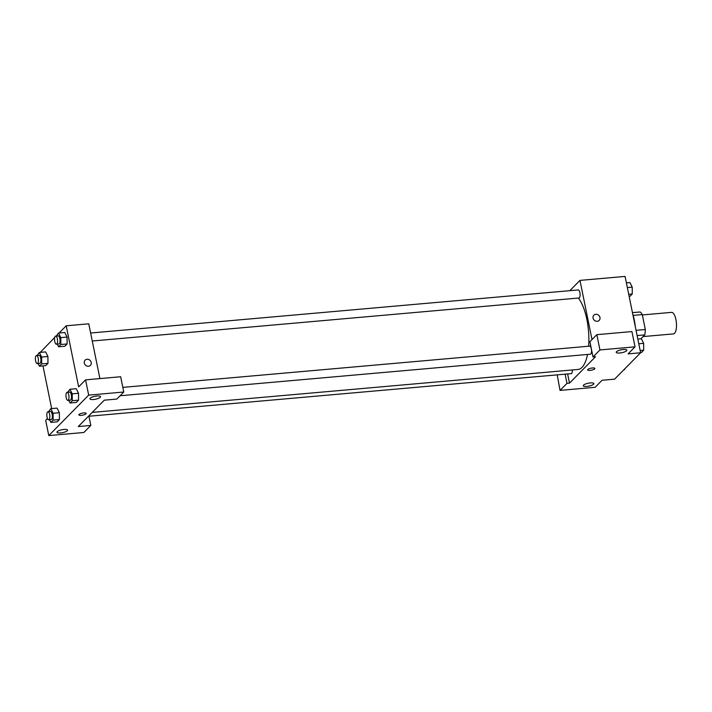 <?xml version="1.0" encoding="UTF-8"?>
<svg xmlns="http://www.w3.org/2000/svg" width="712" height="712" viewBox="0 0 712 712"><rect width="100%" height="100%" fill="white"/><g stroke="black" fill="none" stroke-linecap="round" stroke-linejoin="round"><path stroke-width="1.07" d="M643.096 336.58L673.427 333.901A10.805 3.943 -95.1 0 0 676.4 322.785A10.805 3.943 -95.1 0 0 671.523 312.372L642.349 314.944M633.101 315.398L642.277 314.588A14.516 5.296 -95.1 0 0 640.106 311.981L632.461 312.657M642.277 314.588L645.312 329.522A14.516 5.296 -95.1 0 1 644.769 334.889L640.916 338.787M637.124 335.566L644.769 334.889M634.784 322.83A14.863 5.42 84.9 0 1 635.273 326.479M636.056 330.341L645.312 329.522M635.175 326.016A21.618 7.885 -95.1 0 0 632.879 314.704M569.849 290.665L579.977 280.394L625.083 276.416L640.622 352.769L614.598 379.158L602.067 380.27L595.134 387.31L560.041 390.407L566.983 383.368L569.493 383.145L567.615 373.942M599.157 320.409A3.711 3.302 44.6 0 0 595.802 314.303A3.711 3.302 -135.4 0 1 599.157 320.409A3.711 3.302 -135.4 0 1 593.87 315.193A3.711 3.302 -135.4 0 1 595.802 314.303A3.711 3.302 44.6 0 0 593.87 315.193M569.493 383.145L595.508 356.757L593.007 356.979L589.901 341.707L596.834 334.667L631.918 331.57L635.033 346.842L628.091 353.882L640.622 352.769M579.977 280.394L592.01 339.562M619.796 353.001A5.402 1.486 168.5 0 0 626.827 350.171A5.402 1.486 168.5 0 0 621.238 349.788A5.402 1.486 168.5 0 0 616.236 352.324A5.402 1.486 168.5 0 0 619.796 353.001M596.834 334.667L599.94 349.939L635.033 346.842M593.007 356.979L599.94 349.939M560.041 390.407L557.202 374.859M586.839 386.429A5.402 1.486 168.5 0 0 593.87 383.599A5.402 1.486 168.5 0 0 588.281 383.216A5.402 1.486 168.5 0 0 583.279 385.753A5.402 1.486 168.5 0 0 586.839 386.429M565.106 374.165L566.983 383.368M587.827 369.483A3.711 1.023 -11.5 0 1 591.779 368.051A3.711 1.023 -11.5 0 1 594.912 368.433A3.711 1.023 -11.5 0 1 591.476 370.178A3.711 1.023 -11.5 0 1 587.631 369.92A3.711 1.023 -11.5 0 1 587.827 369.483M587.631 369.92A3.711 1.023 168.5 0 0 591.476 370.178A3.711 1.023 168.5 0 0 594.912 368.433M120.079 395.756L590.382 354.202A4.05 1.477 -95.1 0 0 591.494 350.028A4.05 1.477 -95.1 0 0 589.669 346.121L122.829 387.381M88.404 416.289L571.229 373.622A4.05 1.477 -95.1 0 0 572.377 369.955M92.266 341.012L578.945 297.999A4.05 1.477 -95.1 0 0 580.066 293.833A4.05 1.477 -95.1 0 0 578.233 289.926L90.638 333.011M92.249 412.39L578.064 369.457A37.834 13.795 -95.1 0 0 587.525 354.451M588.628 346.219A37.834 13.795 -95.1 0 0 578.34 298.052M78.276 426.559L104.299 400.171L116.83 399.058L123.772 392.018L88.68 395.124L48.781 435.584L83.874 432.487L90.807 425.447L78.276 426.559M59.114 332.993L66.207 325.802L88.76 323.809L99.911 378.588M78.872 414.873A3.711 1.023 168.5 0 0 81.328 415.345A3.711 1.023 -11.5 0 1 78.881 414.882A3.711 1.023 -11.5 0 1 82.316 413.138A3.711 1.023 -11.5 0 1 86.161 413.396A3.711 1.023 -11.5 0 1 81.328 415.345A3.711 1.023 168.5 0 0 86.161 413.396M93.503 399.512A5.402 1.486 -11.5 0 1 89.943 398.836A5.402 1.486 -11.5 0 1 94.945 396.299A5.402 1.486 -11.5 0 1 100.534 396.682A5.402 1.486 -11.5 0 1 93.503 399.512M60.547 432.94A5.402 1.486 -11.5 0 1 56.978 432.264A5.402 1.486 -11.5 0 1 61.98 429.728A5.402 1.486 -11.5 0 1 67.578 430.11A5.402 1.486 -11.5 0 1 60.547 432.94M48.549 411.678L50.801 408.67L57.067 408.118L59.363 412.693L59.399 419.573L57.147 421.86L59.399 419.573L53.133 420.125L50.881 422.412L49.537 419.724M48.781 435.584L45.675 420.32L47.455 418.514M88.938 416.244L90.807 425.447M123.772 392.018L120.666 376.746L85.574 379.852L78.64 386.892L66.207 325.802M85.574 379.852L88.68 395.124M67.702 392.25L69.954 389.25L76.22 388.699L78.516 393.273L78.551 400.153L76.3 402.431L78.551 400.153L72.286 400.705L70.034 402.992L68.69 400.304M60.849 344.501L67.115 343.949L64.863 346.237L67.115 343.949L67.079 337.079L64.783 332.495L67.079 337.079L60.814 337.63L60.849 344.501L58.598 346.788L57.254 344.101M41.697 363.93L47.962 363.369L45.71 365.657L47.962 363.369L47.927 356.498L45.63 351.915L47.927 356.498L41.661 357.059L41.697 363.93L39.445 366.208L38.101 363.529M40.228 352.395L54.744 337.426M51.664 408.599L42.978 365.897M90.406 365.372A3.711 3.302 44.6 0 0 87.051 359.266A3.711 3.302 -135.4 0 1 90.406 365.372A3.711 3.302 -135.4 0 1 85.111 360.156A3.711 3.302 -135.4 0 1 87.051 359.266A3.711 3.302 44.6 0 0 85.111 360.156M37.122 355.475L39.365 352.476L41.661 357.059M37.255 363.601L39.765 363.378A4.05 1.477 -95.1 0 0 40.878 359.213A4.05 1.477 -95.1 0 0 39.053 355.306L36.543 355.528A4.05 1.477 -95.1 0 0 35.6 360.886A4.05 1.477 -95.1 0 0 37.255 363.601A4.05 1.477 -95.1 0 0 38.377 359.435A4.05 1.477 -95.1 0 0 36.543 355.528M39.445 366.208L45.71 365.657M39.365 352.476L45.63 351.915M56.275 336.055L58.517 333.047L60.814 337.63M56.408 344.181L58.918 343.958A4.05 1.477 -95.1 0 0 60.031 339.784A4.05 1.477 -95.1 0 0 58.206 335.877L55.696 336.1A4.05 1.477 -95.1 0 0 54.753 341.457A4.05 1.477 -95.1 0 0 56.408 344.181A4.05 1.477 -95.1 0 0 57.53 340.007A4.05 1.477 -95.1 0 0 55.696 336.1M58.598 346.788L64.863 346.237M58.517 333.047L64.783 332.495M50.801 408.67L53.097 413.254L53.133 420.125M48.692 419.804L51.202 419.582A4.05 1.477 -95.1 0 0 52.314 415.408A4.05 1.477 -95.1 0 0 50.481 411.5L47.98 411.723A4.05 1.477 -95.1 0 0 47.037 417.081A4.05 1.477 -95.1 0 0 48.692 419.804A4.05 1.477 -95.1 0 0 49.804 415.63A4.05 1.477 -95.1 0 0 47.98 411.723M53.097 413.254L59.363 412.702L57.067 408.118M50.881 422.412L57.147 421.86M69.954 389.25L72.25 393.834L72.286 400.705M67.845 400.375L70.346 400.153A4.05 1.477 -95.1 0 0 71.467 395.988A4.05 1.477 -95.1 0 0 69.634 392.081L67.133 392.303A4.05 1.477 -95.1 0 0 66.189 397.661A4.05 1.477 -95.1 0 0 67.845 400.375A4.05 1.477 -95.1 0 0 68.957 396.21A4.05 1.477 -95.1 0 0 67.133 392.303M72.25 393.834L78.516 393.282L76.22 388.699M70.034 402.992L76.3 402.431M626.4 282.86L629.933 282.548L632.22 287.132L632.256 294.003L630.004 296.29L629.15 296.37M627.352 287.568L632.22 287.132M628.732 294.314L632.256 294.003M624.54 369.083L621.692 371.967M623.943 369.679L624.54 369.626M637.836 339.063L641.361 338.752L643.657 343.335L643.692 350.206L641.441 352.493L640.577 352.565M638.789 343.762L643.657 343.335M640.159 350.518L643.692 350.206"/></g></svg>
